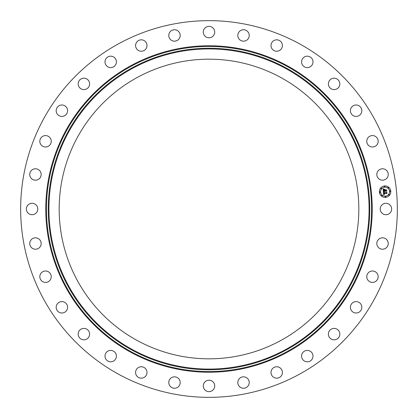 <?xml version="1.0" encoding="UTF-8"?>
<svg xmlns="http://www.w3.org/2000/svg" width="418" height="418" viewBox="0 0 418 418"><rect width="100%" height="100%" fill="white"/><g stroke="black" fill="none" stroke-linecap="round" stroke-linejoin="round"><path stroke-width="0.63" d="M380.923 206.262A5.706 5.706 0 0 1 388.667 203.989A5.706 5.706 0 0 1 390.94 211.738A5.706 5.706 0 0 1 383.196 214.011A5.706 5.706 0 0 1 380.923 206.262M118.702 374.288A188.346 188.346 0 0 1 43.712 118.702A188.346 188.346 0 0 1 299.298 43.712A188.346 188.346 0 0 1 374.288 299.298A188.346 188.346 0 0 1 118.702 374.288M137.172 340.482A149.822 149.822 0 0 1 77.518 137.172A149.822 149.822 0 0 1 280.828 77.518A149.822 149.822 0 0 1 340.482 280.828A149.822 149.822 0 0 1 137.172 340.482M39.846 178.141A5.706 5.706 0 0 1 31.805 178.862A5.706 5.706 0 0 1 31.089 170.821A5.706 5.706 0 0 1 39.13 170.105A5.706 5.706 0 0 1 39.846 178.141M368.885 272.264A5.706 5.706 0 0 1 376.911 273.126A5.706 5.706 0 0 1 376.043 281.152A5.706 5.706 0 0 1 368.018 280.29A5.706 5.706 0 0 1 368.885 272.264M49.115 145.736A5.706 5.706 0 0 1 41.089 144.874A5.706 5.706 0 0 1 41.957 136.848A5.706 5.706 0 0 1 49.982 137.71A5.706 5.706 0 0 1 49.115 145.736M353.471 302.24A5.706 5.706 0 0 1 361.173 304.654A5.706 5.706 0 0 1 358.759 312.356A5.706 5.706 0 0 1 351.057 309.942A5.706 5.706 0 0 1 353.471 302.24M64.529 115.76A5.706 5.706 0 0 1 56.827 113.346A5.706 5.706 0 0 1 59.241 105.644A5.706 5.706 0 0 1 66.943 108.058A5.706 5.706 0 0 1 64.529 115.76M332.503 328.632A5.706 5.706 0 0 1 339.588 332.503A5.706 5.706 0 0 1 335.717 339.588A5.706 5.706 0 0 1 328.632 335.717A5.706 5.706 0 0 1 332.503 328.632M85.497 89.368A5.706 5.706 0 0 1 78.412 85.497A5.706 5.706 0 0 1 82.283 78.412A5.706 5.706 0 0 1 89.368 82.283A5.706 5.706 0 0 1 85.497 89.368M306.791 350.43A5.706 5.706 0 0 1 312.983 355.608A5.706 5.706 0 0 1 307.805 361.8A5.706 5.706 0 0 1 301.613 356.622A5.706 5.706 0 0 1 306.791 350.43M111.209 67.57A5.706 5.706 0 0 1 105.017 62.392A5.706 5.706 0 0 1 110.195 56.2A5.706 5.706 0 0 1 116.387 61.378A5.706 5.706 0 0 1 111.209 67.57M277.322 366.79A5.706 5.706 0 0 1 282.385 373.075A5.706 5.706 0 0 1 276.099 378.138A5.706 5.706 0 0 1 271.036 371.853A5.706 5.706 0 0 1 277.322 366.79M140.678 51.21A5.706 5.706 0 0 1 135.615 44.925A5.706 5.706 0 0 1 141.901 39.862A5.706 5.706 0 0 1 146.964 46.147A5.706 5.706 0 0 1 140.678 51.21M245.225 377.088A5.706 5.706 0 0 1 248.966 384.241A5.706 5.706 0 0 1 241.813 387.977A5.706 5.706 0 0 1 238.072 380.824A5.706 5.706 0 0 1 245.225 377.088M172.775 40.912A5.706 5.706 0 0 1 169.034 33.759A5.706 5.706 0 0 1 176.187 30.023A5.706 5.706 0 0 1 179.928 37.176A5.706 5.706 0 0 1 172.775 40.912M211.738 380.923A5.706 5.706 0 0 1 214.011 388.667A5.706 5.706 0 0 1 206.262 390.94A5.706 5.706 0 0 1 203.989 383.196A5.706 5.706 0 0 1 211.738 380.923M206.262 37.077A5.706 5.706 0 0 1 203.989 29.333A5.706 5.706 0 0 1 211.738 27.06A5.706 5.706 0 0 1 214.011 34.804A5.706 5.706 0 0 1 206.262 37.077M178.141 378.154A5.706 5.706 0 0 1 178.862 386.195A5.706 5.706 0 0 1 170.821 386.911A5.706 5.706 0 0 1 170.105 378.87A5.706 5.706 0 0 1 178.141 378.154M239.859 39.846A5.706 5.706 0 0 1 239.138 31.805A5.706 5.706 0 0 1 247.179 31.089A5.706 5.706 0 0 1 247.895 39.13A5.706 5.706 0 0 1 239.859 39.846M145.736 368.885A5.706 5.706 0 0 1 144.874 376.911A5.706 5.706 0 0 1 136.848 376.043A5.706 5.706 0 0 1 137.71 368.018A5.706 5.706 0 0 1 145.736 368.885M272.264 49.115A5.706 5.706 0 0 1 273.126 41.089A5.706 5.706 0 0 1 281.152 41.957A5.706 5.706 0 0 1 280.29 49.982A5.706 5.706 0 0 1 272.264 49.115M115.76 353.471A5.706 5.706 0 0 1 113.346 361.173A5.706 5.706 0 0 1 105.644 358.759A5.706 5.706 0 0 1 108.058 351.057A5.706 5.706 0 0 1 115.76 353.471M302.24 64.529A5.706 5.706 0 0 1 304.654 56.827A5.706 5.706 0 0 1 312.356 59.241A5.706 5.706 0 0 1 309.942 66.943A5.706 5.706 0 0 1 302.24 64.529M89.368 332.503A5.706 5.706 0 0 1 85.497 339.588A5.706 5.706 0 0 1 78.412 335.717A5.706 5.706 0 0 1 82.283 328.632A5.706 5.706 0 0 1 89.368 332.503M328.632 85.497A5.706 5.706 0 0 1 332.503 78.412A5.706 5.706 0 0 1 339.588 82.283A5.706 5.706 0 0 1 335.717 89.368A5.706 5.706 0 0 1 328.632 85.497M67.57 306.791A5.706 5.706 0 0 1 62.392 312.983A5.706 5.706 0 0 1 56.2 307.805A5.706 5.706 0 0 1 61.378 301.613A5.706 5.706 0 0 1 67.57 306.791M350.43 111.209A5.706 5.706 0 0 1 355.608 105.017A5.706 5.706 0 0 1 361.8 110.195A5.706 5.706 0 0 1 356.622 116.387A5.706 5.706 0 0 1 350.43 111.209M51.21 277.322A5.706 5.706 0 0 1 44.925 282.385A5.706 5.706 0 0 1 39.862 276.099A5.706 5.706 0 0 1 46.147 271.036A5.706 5.706 0 0 1 51.21 277.322M366.79 140.678A5.706 5.706 0 0 1 373.075 135.615A5.706 5.706 0 0 1 378.138 141.901A5.706 5.706 0 0 1 371.853 146.964A5.706 5.706 0 0 1 366.79 140.678M40.912 245.225A5.706 5.706 0 0 1 33.759 248.966A5.706 5.706 0 0 1 30.023 241.813A5.706 5.706 0 0 1 37.176 238.072A5.706 5.706 0 0 1 40.912 245.225M377.088 172.775A5.706 5.706 0 0 1 384.241 169.034A5.706 5.706 0 0 1 387.977 176.187A5.706 5.706 0 0 1 380.824 179.928A5.706 5.706 0 0 1 377.088 172.775M37.077 211.738A5.706 5.706 0 0 1 29.333 214.011A5.706 5.706 0 0 1 27.06 206.262A5.706 5.706 0 0 1 34.804 203.989A5.706 5.706 0 0 1 37.077 211.738M378.154 239.859A5.706 5.706 0 0 1 386.195 239.138A5.706 5.706 0 0 1 386.911 247.179A5.706 5.706 0 0 1 378.87 247.895A5.706 5.706 0 0 1 378.154 239.859M385.642 197.338A5.706 5.706 0 0 1 379.398 192.217A5.706 5.706 0 0 1 384.518 185.979A5.706 5.706 0 0 1 390.762 191.099A5.706 5.706 0 0 1 385.642 197.338M384.638 187.18A4.499 4.499 0 0 1 389.555 191.219A4.499 4.499 0 0 1 385.521 196.131A4.499 4.499 0 0 1 380.605 192.097A4.499 4.499 0 0 1 384.638 187.18M383.379 191.825L384.168 192.108L383.724 193.032L386.42 192.797L386.66 192.479L386.77 193.612L386.446 193.294L383.98 193.534L384.445 194.224L383.792 193.555L383.923 194.187L384.435 194.36L383.698 194.793L383.379 191.825M383.52 191.653L384.267 192.008L383.52 191.653M383.975 192.275L383.912 192.839L386.404 192.599L386.833 192.16L386.958 193.424L386.781 192.301L386.436 192.672L383.849 192.923L383.975 192.275M383.358 191.596L383.102 189.02L383.891 189.354L383.468 189.756L383.484 190.744L384.644 190.629L383.604 190.577L383.755 189.521L383.667 190.509L384.623 190.415L384.126 189.683L385.166 189.584L384.853 190.608L386.394 190.138L386.514 191.355L386.154 190.979L385.082 191.089L385.213 191.46L384.9 191.104L385.093 191.58L384.691 191.125L383.358 191.596M383.238 188.816L384.043 189.187L383.238 188.816M384.194 189.495L385.271 189.391L384.194 189.495M384.988 189.866L385.041 190.373L386.101 190.268L386.598 189.777L386.744 191.214L386.545 189.924L384.978 190.441L384.988 189.866M379.967 191.815A0.345 0.345 0 0 1 380.349 192.123A0.345 0.345 0 0 1 380.035 192.499A0.345 0.345 0 0 1 379.659 192.191A0.345 0.345 0 0 1 379.967 191.815M384.544 186.235A0.345 0.345 0 0 1 384.926 186.548A0.345 0.345 0 0 1 384.612 186.924A0.345 0.345 0 0 1 384.236 186.616A0.345 0.345 0 0 1 384.544 186.235M381.101 188.079A0.345 0.345 0 0 1 381.482 188.387A0.345 0.345 0 0 1 381.169 188.764A0.345 0.345 0 0 1 380.793 188.455A0.345 0.345 0 0 1 381.101 188.079M390.125 190.812A0.345 0.345 0 0 1 390.501 191.125A0.345 0.345 0 0 1 390.193 191.501A0.345 0.345 0 0 1 389.811 191.193A0.345 0.345 0 0 1 390.125 190.812M388.28 187.369A0.345 0.345 0 0 1 388.662 187.682A0.345 0.345 0 0 1 388.348 188.058A0.345 0.345 0 0 1 387.972 187.75A0.345 0.345 0 0 1 388.28 187.369M385.615 197.082A0.345 0.345 0 0 1 385.234 196.768A0.345 0.345 0 0 1 385.548 196.392A0.345 0.345 0 0 1 385.924 196.7A0.345 0.345 0 0 1 385.615 197.082M381.88 195.948A0.345 0.345 0 0 1 381.498 195.634A0.345 0.345 0 0 1 381.812 195.258A0.345 0.345 0 0 1 382.188 195.567A0.345 0.345 0 0 1 381.88 195.948M389.059 195.237A0.345 0.345 0 0 1 388.677 194.929A0.345 0.345 0 0 1 388.991 194.548A0.345 0.345 0 0 1 389.367 194.861A0.345 0.345 0 0 1 389.059 195.237M132.255 349.479A160.073 160.073 0 0 1 68.521 132.255A160.073 160.073 0 0 1 285.745 68.521A160.073 160.073 0 0 1 349.479 285.745A160.073 160.073 0 0 1 132.255 349.479M286.069 67.93A160.752 160.752 0 0 1 350.07 286.069A160.752 160.752 0 0 1 131.931 350.07A160.752 160.752 0 0 1 67.93 131.931A160.752 160.752 0 0 1 286.069 67.93M286.936 66.337A162.565 162.565 0 0 1 351.663 286.936A162.565 162.565 0 0 1 131.064 351.663A162.565 162.565 0 0 1 66.337 131.064A162.565 162.565 0 0 1 286.936 66.337M287.26 65.746A163.239 163.239 0 0 1 352.254 287.26A163.239 163.239 0 0 1 130.74 352.254A163.239 163.239 0 0 1 65.746 130.74A163.239 163.239 0 0 1 287.26 65.746"/></g></svg>
